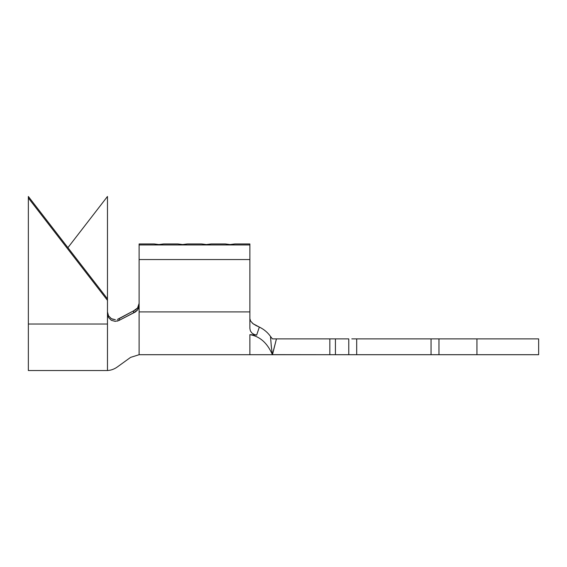 <?xml version="1.0" encoding="UTF-8"?>
<svg xmlns="http://www.w3.org/2000/svg" width="567" height="567" viewBox="0 0 567 567"><rect width="100%" height="100%" fill="white"/><g stroke="black" fill="none" stroke-linecap="round" stroke-linejoin="round"><path stroke-width="0.85" d="M117.348 319.441L133.599 310.829L119.233 318.654L119.091 320.398L133.536 312.828L137.561 309.965L139.113 305.315L139.113 259.551L249.877 259.551L249.877 311.907L249.877 259.551L139.113 259.551L139.113 244.951L249.877 244.951L249.877 259.551L249.877 243.945L234.844 243.945L230.096 244.547L234.844 243.945L230.096 244.547L225.347 243.945L230.096 244.547L225.347 243.945L211.108 243.945L206.36 244.547L211.108 243.945L206.36 244.547L201.618 243.945L206.36 244.547L201.618 243.945L187.372 243.945L182.624 244.547L187.372 243.945L182.624 244.547L177.882 243.945L182.624 244.547L177.882 243.945L163.636 243.945L158.895 244.547L163.636 243.945L158.895 244.547L154.146 243.945L158.895 244.547L154.146 243.945L139.113 243.945L139.113 244.951L249.877 244.951L249.877 243.945L234.844 243.945L230.096 244.547L225.347 243.945L211.108 243.945L206.36 244.547L201.618 243.945L187.372 243.945L182.624 244.547L177.882 243.945L163.636 243.945L158.895 244.547L154.146 243.945L139.113 243.945L139.113 354.708L139.113 311.907L249.877 311.907L249.877 328.435L249.877 311.907L139.113 311.907L139.113 305.315L138.66 307.916L137.363 310.22L135.378 311.978L119.091 320.398L115.207 321.376L111.338 320.312L108.51 317.463L107.468 313.586L107.468 370.527L107.468 324.019L28.35 324.019L28.35 370.527L28.35 197.982L107.468 300.368L107.468 196.473L107.468 298.852L28.35 196.473L107.468 298.852L107.468 313.558L107.468 300.368L28.35 197.982L28.35 196.473L28.35 324.019L107.468 324.019L107.468 313.558L108.51 317.463L111.338 320.312L115.207 321.376M139.113 303.345L137.76 307.697L135.938 309.603L133.599 310.829L137.568 307.966L139.113 303.345M351.795 354.708L335.43 354.708L335.43 338.882L348.769 338.882L348.769 354.708L272.472 354.708L276.441 338.882L329.838 338.882L329.838 354.708L272.394 354.651C267.355 342.985 259.849 336.316 249.877 334.658L249.877 354.708L249.877 334.658C259.849 336.316 267.355 342.985 272.394 354.651L271.175 345.402M431.055 354.708L431.055 338.882L538.65 338.882L538.65 354.708L476.939 354.708L538.65 354.708L538.65 338.882L476.939 338.882L476.939 354.708L438.964 354.708L438.964 338.882L476.939 338.882L476.939 354.708L356.686 354.708L356.686 338.882L431.055 338.882L431.055 354.708L348.769 354.708L348.769 338.882L272.422 338.882L270.502 336.429L272.422 338.882L276.441 338.882L272.394 354.651M435.938 354.708L438.964 354.708L438.964 338.882L435.938 338.882M431.055 338.882L356.686 338.882L356.686 354.708M351.795 338.882L356.686 338.882M253.088 323.722L259.332 327.067C263.938 329.299 267.659 332.425 270.502 336.429C267.659 332.425 263.938 329.299 259.332 327.067L256.241 325.656L259.332 327.067L256.645 335.118L249.877 334.658L256.645 335.118L253.966 334.388L251.783 332.921L250.366 330.866L249.877 328.435M250.784 321.283L253.073 323.707L256.241 325.656M250.628 321.028L249.898 318.718M252.202 322.97L253.073 323.707M270.523 336.947L271.43 347.656M335.43 354.708L335.43 338.882L329.838 338.882L329.838 354.708L335.43 354.708M253.881 324.296L253.158 323.778M259.332 327.067L256.645 335.118M251.783 332.921L250.366 330.866M107.468 311.928L108.531 315.84L111.415 318.697L115.363 319.717M133.536 312.828L133.599 310.829L133.536 312.828M67.905 247.666L107.468 196.473L67.905 247.666M119.233 318.654L119.091 320.398L117.213 321.135M115.328 319.717L112.223 319.101M107.652 313.579L107.468 311.978M28.35 370.527L107.468 370.527C110.955 370.336 114.215 369.174 117.234 367.033L130.58 357.387L139.113 354.708L272.422 354.708"/></g></svg>
